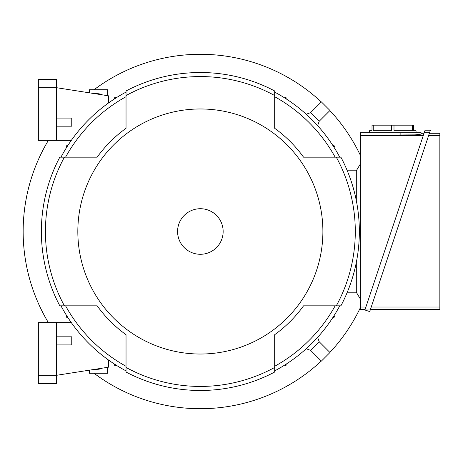<?xml version="1.0" encoding="UTF-8"?>
<svg xmlns="http://www.w3.org/2000/svg" width="463" height="463" viewBox="0 0 463 463"><rect width="100%" height="100%" fill="white"/><g stroke="black" fill="none" stroke-linecap="round" stroke-linejoin="round"><path stroke-width="0.69" d="M94.035 373.271A177.213 177.213 0 0 0 321.299 361.03M329.893 352.436A177.213 177.213 0 0 0 360.359 307.692M360.359 155.308A177.213 177.213 0 0 0 329.893 110.564M321.299 101.97A177.213 177.213 0 0 0 94.035 89.729M48.383 140.364A177.213 177.213 0 0 0 48.383 322.636M317.618 337.359L319.227 341.769L310.632 350.364L306.217 348.755M310.632 350.364L321.374 361.105L329.963 352.511L319.227 341.769M286.18 364.126L286.099 365.266A0.758 0.758 0 0 1 285.457 365.672L284.681 365.087M115.264 97.328A158.884 158.884 0 0 0 114.627 97.734A0.758 0.758 0 0 1 115.264 97.328L116.039 97.913M114.54 98.874L114.627 97.734M66.186 316.594A158.884 158.884 0 0 0 66.597 317.236A0.758 0.758 0 0 1 66.186 316.594L66.776 315.824M67.737 317.323L66.597 317.236M306.217 114.245L310.632 112.636L319.227 121.231L317.618 125.641M319.227 121.231L329.963 110.489L321.374 101.895L310.632 112.636M332.99 145.677L334.124 145.764A0.758 0.758 0 0 1 334.535 146.406L333.945 147.176M356.307 292.205L347.296 292.205M356.307 170.795L347.296 170.795M114.627 365.266A158.884 158.884 0 0 0 115.264 365.672A0.758 0.758 0 0 1 114.627 365.266L114.54 364.126M116.039 365.087L115.264 365.672M285.457 365.672A158.884 158.884 0 0 0 286.099 365.266M286.099 97.734A158.884 158.884 0 0 0 285.457 97.328A0.758 0.758 0 0 1 286.099 97.734L286.18 98.874M284.681 97.913L285.457 97.328M66.597 145.764A158.884 158.884 0 0 0 66.186 146.406A0.758 0.758 0 0 1 66.597 145.764L67.737 145.677M66.776 147.176L66.186 146.406M334.535 146.406A158.884 158.884 0 0 0 334.124 145.764M334.124 317.236A158.884 158.884 0 0 0 334.535 316.594A0.758 0.758 0 0 1 334.124 317.236L332.99 317.323M333.945 315.824L334.535 316.594M356.307 200.572L356.307 170.743L360.359 164.006M360.359 298.994L356.307 292.257L356.307 262.428M365.087 309.475L360.359 309.475L360.359 132.765L421.116 132.765L421.116 133.275L424.039 133.275M421.116 133.275L421.116 134.137L415.189 134.872L360.359 135.242M360.359 135.728L423.217 135.728M365.903 307.021L360.359 307.021M421.116 134.137L421.116 132.765M369.474 132.765L369.474 130.745L372.003 130.745L372.003 125.172L413.523 125.172L413.523 130.745L416.052 130.745L416.052 132.765M412.29 125.172L412.29 130.745L393.996 130.745L393.996 125.172M391.53 125.172L391.53 130.745L373.236 130.745L373.236 125.172M424.206 132.765L429.548 132.765L369.717 311.587L364.913 309.978L424.206 132.765L425.069 130.196L430.411 130.196L429.548 132.765L430.411 130.196M429.38 133.275L439.85 133.275L439.85 309.475L370.423 309.475M428.559 135.728L439.85 135.728M439.85 307.021L371.245 307.021M364.913 309.978L370.255 309.978M108.464 103.012L108.464 95.806L56.567 87.704L56.567 79.607L38.342 79.607L38.342 87.704L56.567 87.704L56.567 140.364L71.331 140.364M56.567 126.185L71.759 126.185L71.759 118.082L56.567 118.082M56.567 140.364L38.342 140.364L38.342 87.704M89.481 92.843L89.481 89.729L107.705 89.729L107.705 95.691M95.256 93.746L95.337 93.254L95.87 93.335L95.789 93.827M97.606 94.111L97.681 93.624L98.214 93.711L98.139 94.197M101.605 94.736L101.686 94.261L98.214 93.711M96.431 93.931L96.512 93.439L97.045 93.526L96.964 94.012M108.464 359.988L108.464 367.194L56.567 375.296L56.567 322.636L71.331 322.636M56.567 344.918L71.759 344.918L71.759 336.815L56.567 336.815M56.567 383.393L56.567 375.296L38.342 375.296L38.342 383.393L56.567 383.393M56.567 322.636L38.342 322.636L38.342 375.296M96.431 369.069L96.512 369.561L97.045 369.474L96.964 368.988M98.139 368.803L98.214 369.289L101.686 368.739L101.605 368.264M97.606 368.889L97.681 369.376L98.214 369.289M95.256 369.254L95.337 369.746L95.87 369.665L95.789 369.173M107.705 367.309L107.705 373.271L89.481 373.271L89.481 370.157M60.971 305.829A157.97 157.97 0 0 0 126.034 370.892M97.166 157.171L65.578 157.171A153.919 153.919 0 0 1 126.034 96.715L126.034 128.303A127.175 127.175 0 0 0 97.166 157.171L59.82 157.171A158.983 158.983 0 0 0 59.82 305.829L97.166 305.829A127.175 127.175 0 0 0 126.034 334.697L126.034 366.285A153.919 153.919 0 0 1 65.578 305.829L97.166 305.829M126.034 92.108A157.97 157.97 0 0 0 60.971 157.171M274.686 128.303L274.686 96.715A153.919 153.919 0 0 1 335.148 157.171L303.554 157.171A127.175 127.175 0 0 0 274.686 128.303L274.686 90.962A158.983 158.983 0 0 0 126.034 90.962L126.034 128.303M339.755 157.171A157.97 157.97 0 0 0 274.686 92.108M303.554 305.829L335.148 305.829A153.919 153.919 0 0 1 274.686 366.285L274.686 334.697A127.175 127.175 0 0 0 303.554 305.829L340.901 305.829A158.983 158.983 0 0 0 340.901 157.171L303.554 157.171M274.686 370.892A157.97 157.97 0 0 0 339.755 305.829M126.034 334.697L126.034 372.038A158.983 158.983 0 0 0 274.686 372.038L274.686 334.697M64.421 157.171A154.931 154.931 0 0 0 64.421 305.829M336.3 305.829A154.931 154.931 0 0 0 336.3 157.171M126.034 367.443A154.931 154.931 0 0 0 274.686 367.443M77.83 231.5A122.527 122.527 0 0 0 200.363 354.027A122.527 122.527 0 0 0 322.89 231.5A122.527 122.527 0 0 0 200.363 108.973A122.527 122.527 0 0 0 77.83 231.5M274.686 95.557A154.931 154.931 0 0 0 126.034 95.557M223.149 231.5A22.785 22.785 0 0 0 200.363 208.715A22.785 22.785 0 0 0 177.578 231.5A22.785 22.785 0 0 0 200.363 254.285A22.785 22.785 0 0 0 223.149 231.5M400.865 135.242L400.865 132.765"/></g></svg>
